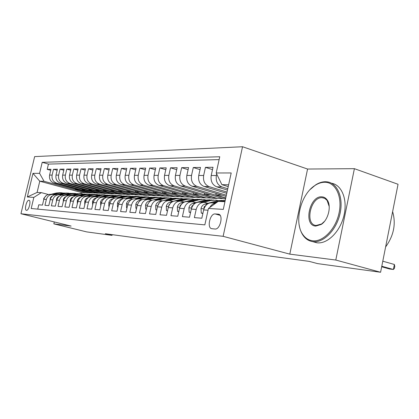 <?xml version="1.0" encoding="UTF-8"?>
<svg xmlns="http://www.w3.org/2000/svg" width="419" height="419" viewBox="0 0 419 419"><rect width="100%" height="100%" fill="white"/><g stroke="black" fill="none" stroke-linecap="round" stroke-linejoin="round"><path stroke-width="0.63" d="M26.507 210.328C28.843 210.82 31.394 200.329 28.953 200.272L28.911 200.272C26.57 199.858 24.066 210.244 26.486 210.322L26.507 210.328M242.533 146.739L34.641 156.606L20.95 213.742L223.128 236.321L242.533 146.739L307.572 169.04L289.801 254.139L335.792 260.042L354.395 168.674L307.572 169.04M354.395 168.674L398.05 184.276L380.593 272.261L335.792 260.042M37.736 209.133L38.763 204.797L42.46 205.101L43.843 199.276L46.357 199.444C47.499 195.924 49.798 194.269 53.265 194.484L54.721 194.835M46.357 199.444L44.964 205.31L48.787 205.624L50.191 199.695L52.789 199.868C53.941 196.291 56.277 194.61 59.781 194.825L61.305 195.196M52.789 199.868L51.375 205.839L55.329 206.164L56.748 200.135L59.435 200.313C60.608 196.673 62.97 194.961 66.521 195.181L68.119 195.568M59.435 200.313L58.005 206.384L62.096 206.719L63.536 200.586L66.322 200.774C67.506 197.066 69.9 195.327 73.498 195.547L75.174 195.961M66.322 200.774L64.872 206.949L69.104 207.295L70.565 201.057L73.451 201.246C74.655 197.475 77.075 195.704 80.72 195.93L82.48 196.364M73.451 201.246L71.979 207.531L76.363 207.892L77.85 201.539L80.836 201.738C82.056 197.899 84.512 196.092 88.2 196.322L90.048 196.783M80.836 201.738L79.343 208.138L83.889 208.515L85.397 202.042L88.493 202.251C89.734 198.339 92.222 196.501 95.956 196.731L97.905 197.218M88.493 202.251L86.979 208.767L91.698 209.154L93.228 202.566L96.443 202.78C97.7 198.795 100.22 196.92 104.006 197.155L106.049 197.668M96.443 202.78L94.904 209.421L99.806 209.825L101.356 203.105L104.698 203.33C105.97 199.266 108.526 197.354 112.36 197.595L114.513 198.14M104.698 203.33L103.137 210.097L108.228 210.516L109.799 203.671L113.271 203.901C114.565 199.758 117.158 197.81 121.039 198.051L123.312 198.632M113.271 203.901L111.684 210.804L116.98 211.239L118.577 204.252L122.191 204.493C123.505 200.272 126.129 198.281 130.063 198.522L132.456 199.145M122.191 204.493L120.578 211.532L126.088 211.988L127.711 204.86L131.466 205.111C132.802 200.801 135.463 198.768 139.454 199.02L141.983 199.68M131.466 205.111L129.832 212.297L135.567 212.768L137.223 205.493L141.135 205.755C142.491 201.356 145.189 199.282 149.232 199.533L151.903 200.235M141.135 205.755L139.475 213.088L145.451 213.58L147.127 206.153L151.212 206.426C152.584 201.932 155.323 199.816 159.419 200.067L162.247 200.821M151.212 206.426L149.52 213.915L155.758 214.428L157.46 206.845L161.724 207.127C163.122 202.534 165.898 200.371 170.046 200.628L172.921 201.398M161.724 207.127L160.006 214.779L166.516 215.319L168.249 207.562L172.701 207.855C174.121 203.163 176.933 200.947 181.144 201.209L184.067 202M172.701 207.855L170.957 215.68L177.761 216.241L179.521 208.311L184.171 208.62C185.617 203.823 188.471 201.555 192.74 201.822L195.71 202.628M184.171 208.62L182.401 216.623L189.519 217.21L191.31 209.097L196.181 209.421C197.648 204.509 200.544 202.188 204.87 202.461L207.892 203.288M196.181 209.421L194.374 217.613L201.832 218.226L203.655 209.919C205.137 204.938 208.06 202.581 212.417 202.859L215.916 203.042M227.475 190.09L216.738 186.822C212.313 184.894 210.469 181.118 211.207 175.498L213.014 167.27L205.441 167.364L212.501 169.606M226.768 193.342L204.2 186.528C199.837 184.648 198.014 180.956 198.737 175.467L200.512 167.427L193.285 167.516L200.025 169.637M226.103 196.396L192.221 186.256C187.916 184.412 186.115 180.804 186.827 175.435L188.571 167.579L181.657 167.663L188.105 169.669M225.574 198.852L223.814 198.774L180.767 185.989C176.514 184.187 174.739 180.657 175.435 175.409L177.148 167.72L170.533 167.804L176.708 169.705M223.002 198.533L212.307 198.266L169.795 185.737C165.599 183.967 163.845 180.516 164.531 175.378L166.217 167.857L159.88 167.935L165.793 169.742M211.506 198.03L201.267 197.778L159.283 185.491C155.145 183.763 153.412 180.385 154.082 175.352L155.748 167.988L149.667 168.061L155.339 169.784M200.476 197.543L190.666 197.307L149.206 185.261C145.115 183.564 143.403 180.254 144.063 175.325L145.702 168.113L139.873 168.187L145.314 169.826M189.886 197.082L180.474 196.857L139.527 185.036C135.494 183.375 133.797 180.128 134.452 175.304L136.06 168.234L130.461 168.302L135.688 169.868M179.704 196.631L170.674 196.422L130.23 184.821C126.245 183.192 124.574 180.013 125.213 175.278L126.8 168.349L121.416 168.417L126.444 169.91M169.91 196.202L161.236 196.008L121.29 184.617C117.357 183.019 115.707 179.898 116.335 175.257L117.896 168.459L112.721 168.527L117.556 169.952M160.482 195.788L152.149 195.605L112.685 184.418C108.804 182.846 107.175 179.788 107.793 175.236L109.333 168.569L104.347 168.632L109.003 169.994M151.4 195.39L143.387 195.217L104.404 184.229C100.57 182.684 98.963 179.683 99.57 175.215L101.089 168.668L96.286 168.731L100.77 170.035M142.649 195.008L134.934 194.845L96.422 184.041C92.641 182.527 91.049 179.578 91.646 175.194L93.144 168.768L88.514 168.826L92.835 170.083M134.206 194.636L126.779 194.484L88.728 183.868C84.989 182.38 83.418 179.479 84.01 175.173L85.481 168.867L81.014 168.92L85.188 170.124M126.056 194.28L118.896 194.133L81.302 183.695C77.609 182.234 76.059 179.384 76.64 175.152L78.091 168.957L73.781 169.014L77.808 170.166M118.184 193.934L111.286 193.798L74.132 183.527C70.486 182.092 68.952 179.295 69.523 175.137L70.958 169.046L66.794 169.098L70.685 170.208M110.579 193.604L103.922 193.473L67.208 183.37C63.604 181.956 62.085 179.206 62.651 175.121L64.065 169.135L60.043 169.182L63.803 170.25M103.226 193.279L96.799 193.159L60.514 183.213C56.953 181.825 55.455 179.123 56.01 175.1L57.403 169.218L53.512 169.266L57.152 170.292M380.593 272.261L317.555 263.603L309.196 261.383L105.331 233.723L112.035 235.373L112.198 234.656M218.199 214.156L215.214 213.941C209.992 213.213 206.604 228.35 211.92 228.706L214.963 229.015C220.242 229.931 223.741 214.47 218.33 214.172L219.106 214.413M89.226 192.667L81.265 192.468L39.768 181.207L37.097 192.426L41.34 192.635L33.845 197.396L31.189 208.515L204.844 224.877L208.437 208.447L218.236 201.366L224.956 201.696M33.845 197.396L27.319 196.982L32.97 173.361L39.58 173.346L42.214 162.315L219.755 156.748L216.199 172.984L231.199 172.953L223.285 209.39L208.437 208.447M96.113 192.97L92.636 192.97L56.602 183.124C53.072 181.746 51.579 179.07 52.129 175.095L53.512 169.266M92.636 192.97L89.907 192.85L54.035 183.066L56.602 183.124M99.622 193.279L63.164 183.276C59.587 181.877 58.079 179.154 58.639 175.111L60.043 169.182M106.84 193.599L69.947 183.433C66.328 182.008 64.804 179.243 65.374 175.126L66.794 169.098M114.298 193.929L76.97 183.595C73.309 182.15 71.764 179.332 72.34 175.142L73.781 169.014M122.018 194.269L84.24 183.763C80.532 182.291 78.971 179.426 79.552 175.163L81.014 168.92M130.005 194.626L91.771 183.936C88.016 182.438 86.434 179.521 87.032 175.184L88.514 168.826M138.28 194.992L99.581 184.114C95.778 182.59 94.175 179.62 94.783 175.2L96.286 168.731M146.854 195.369L107.678 184.302C103.828 182.752 102.21 179.725 102.823 175.221L104.347 168.632M155.742 195.762L116.089 184.496C112.187 182.914 110.548 179.83 111.171 175.242L112.721 168.527M164.971 196.171L124.82 184.7C120.871 183.087 119.211 179.945 119.844 175.262L121.416 168.417M174.55 196.595L133.902 184.91C129.9 183.265 128.219 180.06 128.863 175.289L130.461 168.302M184.501 197.035L143.35 185.125C139.297 183.449 137.594 180.18 138.249 175.31L139.873 168.187M194.856 197.49L153.186 185.355C149.08 183.642 147.357 180.306 148.022 175.336L149.667 168.061M205.629 197.967L163.436 185.591C159.272 183.847 157.534 180.437 158.209 175.362L159.88 167.935M216.853 198.465L174.126 185.837C169.91 184.056 168.145 180.573 168.836 175.388L170.533 167.804M225.726 198.14L185.287 186.094C181.013 184.276 179.227 180.715 179.929 175.42L181.657 167.663M226.365 195.196L196.951 186.361C192.62 184.501 190.813 180.867 191.525 175.446L193.285 167.516M227.046 192.07L209.149 186.644C204.76 184.742 202.927 181.018 203.655 175.477L205.441 167.364M227.768 188.728L221.918 186.937C217.471 184.994 215.617 181.186 216.361 175.509L216.691 173.995M219.127 159.618L48.447 164.091L47.2 169.344L50.715 170.334M54.035 183.066C50.521 181.699 49.039 179.039 49.589 175.084L50.961 169.297L47.2 169.344M209.778 207.478C211.26 204.875 213.292 203.409 215.869 203.074M41.34 192.635L48.353 194.484M228.627 184.789L221.876 184.664L216.199 172.984M228.229 186.617L221.876 184.664M54.297 221.944L53.842 223.866L86.633 231.885L112.035 235.373M53.842 223.866L71.136 226.087L20.95 213.742M289.801 254.139L223.128 236.321M81.265 192.468L80.982 193.678M85.874 192.672L44.042 181.286L39.768 181.207L32.97 173.361M203.466 202.387L199.952 202.199C195.647 201.932 192.771 204.231 191.31 209.097M222.133 195.207L215.816 194.966L225.773 197.936M216.157 193.421L215.816 194.966M191.352 201.749L188.037 201.576C183.794 201.309 180.956 203.555 179.521 208.311M210.296 194.756L204.273 194.531L216.895 198.266M204.592 193.065L204.273 194.531M179.777 201.141L176.645 200.973C172.46 200.711 169.664 202.911 168.249 207.562M198.952 194.327L193.201 194.112L205.677 197.773M193.505 192.724L193.201 194.112M168.7 200.554L165.741 200.402C161.614 200.146 158.853 202.293 157.46 206.845M188.073 193.913L182.574 193.709L194.898 197.302M182.867 192.394L182.574 193.709M158.089 199.999L155.292 199.853C151.217 199.596 148.499 201.701 147.127 206.153M177.63 193.52L172.366 193.321L184.549 196.846M172.649 192.07L172.366 193.321M147.917 199.465L145.273 199.324C141.25 199.077 138.569 201.13 137.223 205.493M167.595 193.138L162.556 192.95L174.592 196.411M162.823 191.761L162.556 192.95M138.16 198.952L135.651 198.821C131.686 198.575 129.036 200.586 127.711 204.86M157.947 192.771L153.118 192.588L165.007 195.987M153.375 191.462L153.118 192.588M128.785 198.459L126.412 198.334C122.495 198.087 119.886 200.062 118.577 204.252M148.661 192.421L144.036 192.242L155.784 195.584M144.277 191.169L144.036 192.242M119.776 197.983L117.53 197.862C113.664 197.627 111.087 199.559 109.799 203.671M139.721 192.08L135.279 191.912L146.891 195.196M135.515 190.891L135.279 191.912M111.114 197.527L108.982 197.417C105.169 197.181 102.624 199.077 101.356 203.105M131.105 191.755L126.842 191.593L138.317 194.819M127.067 190.614L126.842 191.593M102.775 197.087L100.749 196.982C96.988 196.752 94.479 198.611 93.228 202.566M122.798 191.441L118.703 191.284L130.042 194.458M118.917 190.352L118.703 191.284M94.746 196.668L92.819 196.563C89.106 196.338 86.628 198.161 85.397 202.042M114.78 191.137L110.846 190.985L122.055 194.107M111.051 190.095L110.846 190.985M87 196.26L85.177 196.16C81.506 195.935 79.065 197.731 77.85 201.539M107.039 190.839L103.257 190.697L114.335 193.767M103.456 189.844L103.257 190.697M79.537 195.867L77.798 195.773C74.173 195.553 71.764 197.312 70.565 201.057M99.565 190.556L95.925 190.42L106.876 193.442M96.113 189.603L95.925 190.42M72.33 195.484L70.68 195.401C67.098 195.181 64.72 196.909 63.536 200.586M92.337 190.284L88.828 190.153L99.659 193.122M89.011 189.367L88.828 190.153M65.369 195.118L63.798 195.039C60.263 194.819 57.916 196.521 56.748 200.135M85.345 190.017L81.967 189.891L92.672 192.819M82.145 189.142L81.967 189.891M66.7 193.023L63.002 193.269L57.146 194.688C53.658 194.474 51.338 196.144 50.191 199.695M78.578 189.76L75.326 189.639L85.911 192.52M75.493 188.917L75.326 189.639M48.447 164.091L42.214 162.315M39.58 173.346L44.042 181.286M52.139 194.426L50.72 194.348C47.268 194.138 44.98 195.778 43.843 199.276M27.319 196.982L37.097 192.426M381.788 266.259L393.383 269.485L389.654 268.998L381.683 266.783M382.793 261.194L394.368 264.473L393.383 269.485L394.399 268.354L394.798 266.353L394.368 264.473M312.721 240.789C323.175 242.077 335.912 228.842 339.144 212.59C342.533 196.354 335.467 182.186 324.809 182.26C321.609 182.249 318.409 183.265 315.203 185.318C300.68 194.028 293.619 222.505 302.995 234.781C305.524 238.317 308.766 240.323 312.721 240.789M310.243 189.446L315.654 184.868C318.938 182.763 322.221 181.72 325.5 181.726L327.291 181.867C337.625 183.182 343.769 198.082 339.914 214.172C336.195 230.277 323.515 242.947 313.124 241.669L312.584 241.601C308.766 240.988 305.624 238.956 303.157 235.504C301.104 232.545 299.758 228.921 299.124 224.626M315.758 226.082C303.147 225.684 309.384 195.736 321.802 196.82C323.992 196.925 325.788 197.978 327.192 199.978C331.722 205.991 328.25 220.132 321.169 224.469L315.758 226.082M329.219 206.562L327.077 200.376L324.673 198.334L322.201 197.716C310.636 196.663 304.456 224.406 316.052 225.48L321.603 223.987L324.536 221.311M392.624 211.621C396.144 223.798 393.808 235.572 385.616 246.943M389.424 227.753L389.225 228.758M331.502 183.244C341.784 184.758 347.817 199.669 343.931 215.628C340.176 231.602 327.543 244.094 317.162 242.811L313.36 241.821M221.73 201.539L225.171 200.691M202.937 213.203L201.261 213.077L201.005 208.515C201.628 206.216 202.922 204.75 204.87 204.121L217.225 200.711L222.243 200.397M219.294 201.419L225.218 200.481M224.217 200.455L219.629 200.827L212.333 202.843M213.826 202.932L217.461 201.927M207.059 204.304L203.969 207.049L204.111 208.363M201.261 213.077L202.864 213.528M203.838 202.377L210.998 200.413L216.031 200.109L217.89 200.549M190.603 212.302L189.126 212.197L188.911 207.735C189.529 205.488 190.797 204.058 192.724 203.44L204.912 200.12L209.825 199.805M201.434 202.277L208.667 200.298L213.611 199.989M211.715 199.863L207.206 200.23L199.983 202.204M194.526 203.723L191.761 206.3L191.787 207.536M189.126 212.197L190.54 212.59M191.912 201.743L198.957 199.832L203.922 199.538L205.661 199.936M178.824 211.448L177.536 211.354L177.352 206.991C177.96 204.797 179.212 203.398 181.113 202.796L193.133 199.549L197.946 199.245M189.592 201.654L196.731 199.722L201.576 199.418M199.758 199.297L195.333 199.654L188.204 201.581M182.522 203.194L180.097 205.582L180.018 206.708M177.536 211.354L178.772 211.695M180.489 201.141L187.434 199.276L192.337 198.988L193.966 199.355M167.563 210.626L166.443 210.542L166.296 206.279C166.893 204.132 168.129 202.765 169.999 202.178L173.723 201.183M174.173 201.062L181.862 199.004L186.581 198.706M178.264 201.062L185.303 199.172L190.053 198.868M188.309 198.758L183.967 199.109L176.933 200.989M171.004 202.733L168.936 204.901L168.789 205.881M166.443 210.542L167.516 210.841M169.543 200.57L176.404 198.742L181.238 198.465L182.768 198.8M156.79 209.84L155.821 209.772L155.706 205.598C156.292 203.498 157.513 202.157 159.361 201.586L162.247 200.816M163.929 200.371L171.062 198.486L175.687 198.187M167.411 200.492L174.362 198.643L179.018 198.344M177.347 198.239L173.078 198.58L166.139 200.423M159.922 202.356L158.251 204.247L158.057 205.043M155.821 209.772L156.748 210.024M159.042 200.02L165.83 198.229L170.601 197.962L172.031 198.266M146.467 209.091L145.644 209.029L145.555 204.949C146.131 202.89 147.336 201.581 149.159 201.015L151.547 200.387M153.82 199.79L160.702 197.983L165.243 197.689M157.01 199.942L163.866 198.135L168.433 197.841M166.835 197.742L162.64 198.077L155.795 199.879M149.201 202.12L147.823 204.163M145.644 209.029L146.43 209.243M148.97 199.496L155.679 197.742L160.393 197.48L161.734 197.763M136.568 208.369L135.876 208.322L135.819 204.32C136.385 202.304 137.568 201.02 139.37 200.471L141.36 199.952M144.047 199.25L150.761 197.506L155.219 197.213M147.032 199.418L153.799 197.653L158.282 197.359M156.743 197.265L152.621 197.595L145.864 199.355M138.48 202.545L138.26 202.89M135.876 208.322L136.536 208.5M139.291 198.994L145.938 197.27L151.846 197.276M127.067 207.677L126.507 207.635L126.465 203.718C127.025 201.743 128.193 200.486 129.969 199.947L131.624 199.517M134.63 198.742L141.213 197.045L145.587 196.757M137.453 198.915L144.131 197.181L148.53 196.899M147.053 196.804L142.994 197.129L136.332 198.852M126.507 207.635L127.046 207.782M129.995 198.512L136.578 196.82L142.345 196.81M117.949 207.012L117.498 206.981L117.482 203.142C118.032 201.204 119.185 199.973 120.934 199.444L122.296 199.093M125.559 198.26L132.032 196.6L136.327 196.317M128.251 198.428L134.839 196.736L139.16 196.453M137.736 196.364L133.75 196.684L127.167 198.37M117.498 206.981L117.928 207.096M121.049 198.051L127.57 196.385L133.211 196.359M109.181 206.373L108.835 206.352L108.84 202.587C109.38 200.685 110.516 199.475 112.245 198.962L113.345 198.679M116.822 197.794L123.196 196.176L127.418 195.898M119.394 197.962L125.899 196.302L130.141 196.024M128.774 195.94L124.852 196.254L118.357 197.909M108.835 206.352L109.165 206.436M112.439 197.606L118.907 195.966L124.417 195.93M100.743 205.76L100.523 202.052C101.058 200.188 102.178 199.004 103.886 198.496L104.75 198.276M108.401 197.354L114.696 195.762L118.839 195.49M110.873 197.517L117.294 195.888L121.463 195.615M120.148 195.537L116.283 195.841L109.872 197.464M104.153 197.176L110.558 195.563L115.953 195.516M92.625 205.169L92.51 201.534C93.039 199.706 94.144 198.543 95.825 198.046L96.485 197.883M100.282 196.93L106.499 195.369L110.574 195.097M102.671 197.082L109.008 195.49L113.104 195.217M111.836 195.144L108.034 195.443L101.707 197.035M96.16 196.762L102.514 195.175L107.793 195.123M84.732 204.598L84.79 201.041C85.308 199.245 86.403 198.103 88.063 197.616L88.529 197.496M92.452 196.521L98.601 194.987L102.608 194.72M94.767 196.663L101.021 195.102L105.049 194.835M103.823 194.762L100.078 195.06L93.83 196.616M88.456 196.364L94.757 194.798L99.921 194.741M77.274 204.006L77.342 200.56L77.719 199.549L79.055 197.93L80.862 197.124M84.895 196.129L90.981 194.62L94.919 194.358M87.183 196.254L93.311 194.73L97.276 194.468M96.092 194.4L92.405 194.688L86.235 196.218M81.024 195.982L87.267 194.437L92.327 194.369M70.083 203.126L70.528 199.104L71.843 197.517L73.477 196.762M77.599 195.746L83.622 194.264L87.498 194.007M79.851 195.862L85.874 194.374L89.771 194.112M88.634 194.044L84.999 194.332L78.908 195.83M73.844 195.61L80.039 194.091L84.994 194.013M63.143 202.272L63.583 198.679L64.872 197.119L66.349 196.411M70.549 195.38L76.515 193.918L80.328 193.667M72.754 195.484L78.693 194.023L82.527 193.772M81.422 193.704L77.845 193.987L71.827 195.458M66.909 195.254L73.053 193.751L77.913 193.672M56.439 201.45L56.513 199.219L57.015 198.004L58.068 196.794L59.461 196.071M63.735 195.029L69.643 193.588L73.398 193.337M65.893 195.118L71.749 193.693L75.525 193.437M74.456 193.379L70.931 193.651L64.987 195.102M60.205 194.908L66.296 193.426L71.062 193.342M49.961 200.654L50.505 197.648L51.49 196.48L52.794 195.752M59.252 194.772L65.039 193.369L68.753 193.117M67.721 193.059L64.248 193.327L58.377 194.751M53.721 194.573L59.76 193.112L64.437 193.023M43.696 199.889L43.759 198.402L46.341 195.453M50.788 194.353L56.575 192.96L60.216 192.714M52.825 194.432L58.545 193.054L62.201 192.808M61.205 192.75L57.78 193.018L51.977 194.416M60.514 183.213L63.164 183.276M67.208 183.37L69.947 183.433M74.132 183.527L76.97 183.595M81.302 183.695L84.24 183.763M88.728 183.868L91.771 183.936M96.422 184.041L99.581 184.114M104.404 184.229L107.678 184.302M112.685 184.418L116.089 184.496M121.29 184.617L124.82 184.7M130.23 184.821L133.902 184.91M139.527 185.036L143.35 185.125M149.206 185.261L153.186 185.355M159.283 185.491L163.436 185.591M169.795 185.737L174.126 185.837M180.767 185.989L185.287 186.094M192.221 186.256L196.951 186.361M204.2 186.528L209.149 186.644M216.738 186.822L221.918 186.937M211.207 175.498L216.361 175.509M49.589 175.084L52.129 175.095M56.01 175.1L58.639 175.111M62.651 175.121L65.374 175.126M69.523 175.137L72.34 175.142M76.64 175.152L79.552 175.163M84.01 175.173L87.032 175.184M91.646 175.194L94.783 175.2M99.57 175.215L102.823 175.221M107.793 175.236L111.171 175.242M116.335 175.257L119.844 175.262M125.213 175.278L128.863 175.289M134.452 175.304L138.249 175.31M144.063 175.325L148.022 175.336M154.082 175.352L158.209 175.362M164.531 175.378L168.836 175.388M175.435 175.409L179.929 175.42M186.827 175.435L191.525 175.446M198.737 175.467L203.655 175.477M203.655 209.919L208.054 210.212M220.122 215.329L215.214 213.941M201.01 208.625L203.959 208.819M221.159 200.9L223.594 201.02M217.225 200.711L219.629 200.827M204.87 204.121L207.138 204.247M204.634 207.237L203.969 207.049M188.917 207.845L191.609 208.018M208.667 200.298L210.998 200.413M204.912 200.12L207.206 200.23M192.724 203.44L194.741 203.555M192.29 206.447L191.761 206.3M177.357 207.101L179.814 207.258M196.731 199.722L198.957 199.832M193.133 199.549L195.333 199.654M181.113 202.796L182.904 202.896M180.5 205.698L180.097 205.582M166.301 206.389L168.538 206.53M185.303 199.172L187.434 199.276M181.862 199.004L183.967 199.109M169.999 202.178L171.581 202.267M169.224 204.98L168.936 204.901M155.711 205.703L157.748 205.834M174.362 198.643L176.404 198.742M171.062 198.486L173.078 198.58M159.361 201.586L160.744 201.659M145.555 205.048L147.409 205.169M163.866 198.135L165.83 198.229M160.702 197.983L162.64 198.077M149.159 201.015L150.363 201.083M135.819 204.42L137.495 204.53M153.799 197.653L155.679 197.742M150.761 197.506L152.621 197.595M139.37 200.471L140.412 200.528M126.465 203.817L127.984 203.917M144.131 197.181L145.938 197.27M141.213 197.045L142.994 197.129M129.969 199.947L130.854 199.999M117.482 203.236L118.844 203.325M134.839 196.736L136.578 196.82M132.032 196.6L133.75 196.684M120.934 199.444L121.678 199.486M108.835 202.681L110.066 202.759M125.899 196.302L127.57 196.385M123.196 196.176L124.852 196.254M112.245 198.962L112.858 198.994M100.518 202.141L101.618 202.215M117.294 195.888L118.907 195.966M114.696 195.762L116.283 195.841M103.886 198.496L104.373 198.522M92.51 201.628L93.484 201.691M109.008 195.49L110.558 195.563M106.499 195.369L108.034 195.443M95.825 198.046L96.202 198.067M84.79 201.13L85.649 201.183M101.021 195.102L102.514 195.175M98.601 194.987L100.078 195.06M88.063 197.616L88.33 197.627M77.342 200.649L78.096 200.696M93.311 194.73L94.757 194.798M90.981 194.62L92.405 194.688M70.156 200.182L70.811 200.224M85.874 194.374L87.267 194.437M83.622 194.264L84.999 194.332M63.217 199.737L63.782 199.774M78.693 194.023L80.039 194.091M76.515 193.918L77.845 193.987M56.513 199.303L56.989 199.334M71.749 193.693L73.053 193.751M69.643 193.588L70.931 193.651M50.029 198.884L50.421 198.91M65.039 193.369L66.296 193.426M63.002 193.269L64.248 193.327M43.759 198.48L44.079 198.501M58.545 193.054L59.76 193.112M56.575 192.96L57.78 193.018M57.152 194.688L58.644 194.767M218.985 214.355L218.33 214.172M316.623 242.742L312.584 241.601M322.871 197.773L324.777 198.391M327.323 200.722L327.192 199.978M321.603 223.987L321.169 224.469M302.995 234.781L303.157 235.504M315.203 185.318L315.654 184.868"/></g></svg>
